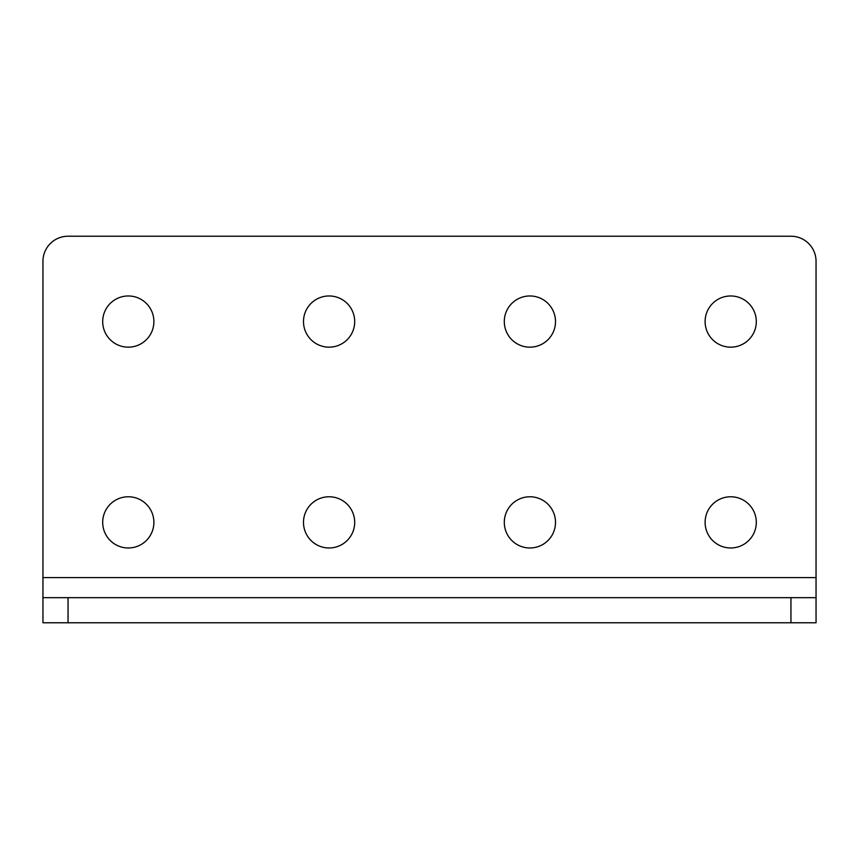 <?xml version="1.0" encoding="UTF-8"?>
<svg xmlns="http://www.w3.org/2000/svg" width="859" height="859" viewBox="0 0 859 859"><rect width="100%" height="100%" fill="white"/><g stroke="black" fill="none" stroke-linecap="round" stroke-linejoin="round"><path stroke-width="1.29" d="M730.708 295.968A25.598 25.598 0 0 0 705.11 321.567A25.598 25.598 0 0 0 730.708 347.165A25.598 25.598 0 0 0 756.307 321.567A25.598 25.598 0 0 0 730.708 295.968M730.708 496.77A25.598 25.598 0 0 0 705.11 522.369A25.598 25.598 0 0 0 730.708 547.978A25.598 25.598 0 0 0 756.307 522.369A25.598 25.598 0 0 0 730.708 496.77M529.906 295.968A25.598 25.598 0 0 0 504.297 321.567A25.598 25.598 0 0 0 529.906 347.165A25.598 25.598 0 0 0 555.505 321.567A25.598 25.598 0 0 0 529.906 295.968M529.906 496.77A25.598 25.598 0 0 0 504.297 522.369A25.598 25.598 0 0 0 529.906 547.978A25.598 25.598 0 0 0 555.505 522.369A25.598 25.598 0 0 0 529.906 496.77M329.094 295.968A25.598 25.598 0 0 0 303.495 321.567A25.598 25.598 0 0 0 329.094 347.165A25.598 25.598 0 0 0 354.703 321.567A25.598 25.598 0 0 0 329.094 295.968M329.094 496.77A25.598 25.598 0 0 0 303.495 522.369A25.598 25.598 0 0 0 329.094 547.978A25.598 25.598 0 0 0 354.703 522.369A25.598 25.598 0 0 0 329.094 496.77M128.292 295.968A25.598 25.598 0 0 0 102.693 321.567A25.598 25.598 0 0 0 128.292 347.165A25.598 25.598 0 0 0 153.89 321.567A25.598 25.598 0 0 0 128.292 295.968M128.292 496.77A25.598 25.598 0 0 0 102.693 522.369A25.598 25.598 0 0 0 128.292 547.978A25.598 25.598 0 0 0 153.89 522.369A25.598 25.598 0 0 0 128.292 496.77M816.05 597.671L816.05 622.775L790.946 622.775L790.946 597.671L816.05 597.671L816.05 261.329A25.104 25.104 0 0 0 790.946 236.225L68.054 236.225A25.104 25.104 0 0 0 42.95 261.329L42.95 597.671L68.054 597.671L68.054 622.775L42.95 622.775L42.95 597.671M790.946 597.671L68.054 597.671M790.946 622.775L68.054 622.775M816.05 577.592L42.95 577.592"/></g></svg>
